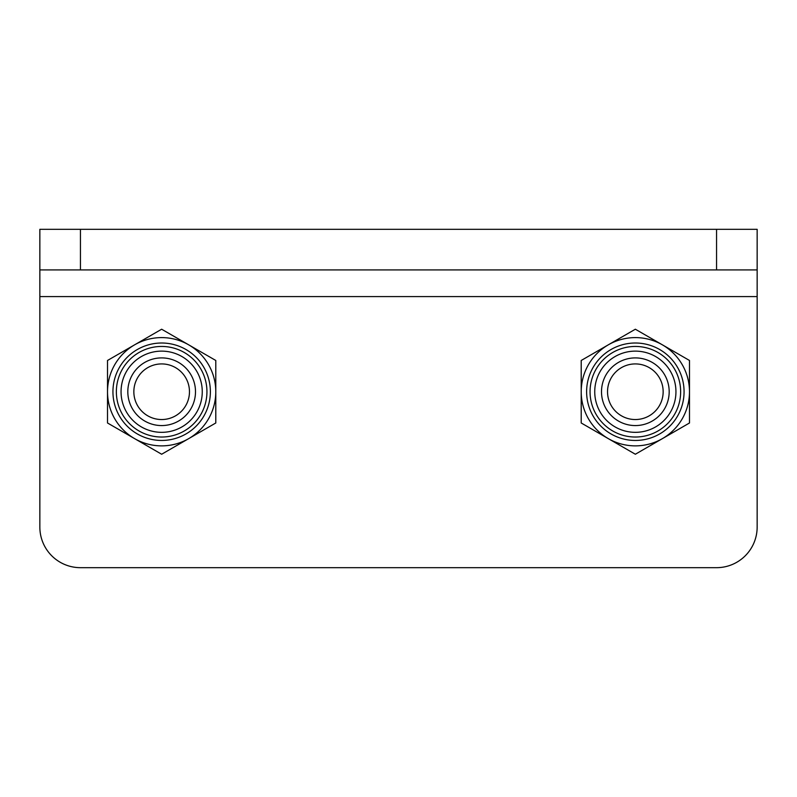 <?xml version="1.0" encoding="UTF-8"?>
<svg xmlns="http://www.w3.org/2000/svg" width="797" height="797" viewBox="0 0 797 797"><rect width="100%" height="100%" fill="white"/><g stroke="black" fill="none" stroke-linecap="round" stroke-linejoin="round"><path stroke-width="1.2" d="M39.85 269.924L39.85 229.327L80.447 229.327L80.447 269.924L39.85 269.924L39.85 527.076A40.597 40.597 0 0 0 80.447 567.673L716.553 567.673A40.597 40.597 0 0 0 757.15 527.076L757.15 296.594L757.15 527.076M80.447 229.327L757.15 229.327L757.15 296.594L39.85 296.594L39.85 527.076M757.15 269.924L716.553 269.924L716.553 229.327M80.447 269.924L716.553 269.924M716.553 567.673L80.447 567.673M107.515 391.735A54.136 54.136 0 0 1 161.652 337.599A54.136 54.136 0 0 1 215.788 391.735L215.788 360.473L161.652 329.221L107.515 360.473L107.515 422.988L161.652 454.24L215.788 422.988L215.788 391.735A54.136 54.136 0 0 1 161.652 445.872A54.136 54.136 0 0 1 107.515 391.735A54.136 54.136 0 0 0 161.652 445.872A54.136 54.136 0 0 0 215.788 391.735M202.259 391.735A40.597 40.597 0 0 0 161.652 351.128A40.597 40.597 0 0 0 121.054 391.735A40.597 40.597 0 0 0 161.652 432.333A40.597 40.597 0 0 0 202.259 391.735M608.28 344.852A54.136 54.136 0 0 1 682.232 364.667A54.136 54.136 0 0 1 662.417 438.619L689.485 422.988L689.485 360.473L635.348 329.221L581.212 360.473L581.212 422.988L635.348 454.24L662.417 438.619A54.136 54.136 0 0 1 588.465 418.804A54.136 54.136 0 0 1 608.28 344.852A54.136 54.136 0 0 0 588.465 418.804A54.136 54.136 0 0 0 662.417 438.619M655.642 426.893A40.597 40.597 0 0 0 670.506 371.432A40.597 40.597 0 0 0 615.045 356.568A40.597 40.597 0 0 0 600.181 412.029A40.597 40.597 0 0 0 655.642 426.893M635.348 363.92A27.815 27.815 0 0 1 663.154 391.735A27.815 27.815 0 0 1 635.348 419.541A27.815 27.815 0 0 1 607.533 391.735A27.815 27.815 0 0 1 635.348 363.92M669.181 391.735A33.833 33.833 0 0 1 635.348 425.568A33.833 33.833 0 0 1 601.506 391.735A33.833 33.833 0 0 1 635.348 357.903A33.833 33.833 0 0 1 669.181 391.735M161.652 363.92A27.815 27.815 0 0 1 189.467 391.735A27.815 27.815 0 0 1 161.652 419.541A27.815 27.815 0 0 1 133.846 391.735A27.815 27.815 0 0 1 161.652 363.92M195.494 391.735A33.833 33.833 0 0 1 161.652 425.568A33.833 33.833 0 0 1 127.819 391.735A33.833 33.833 0 0 1 161.652 357.903A33.833 33.833 0 0 1 195.494 391.735M210.378 391.735A48.727 48.727 0 0 0 161.652 343.009A48.727 48.727 0 0 0 112.935 391.735A48.727 48.727 0 0 0 161.652 440.452A48.727 48.727 0 0 0 210.378 391.735M116.362 391.735A45.29 45.29 0 0 1 161.652 346.446A45.29 45.29 0 0 1 206.941 391.735A45.29 45.29 0 0 1 161.652 437.025A45.29 45.29 0 0 1 116.362 391.735M659.707 433.927A48.727 48.727 0 0 0 677.54 367.367A48.727 48.727 0 0 0 610.98 349.534A48.727 48.727 0 0 0 593.147 416.094A48.727 48.727 0 0 0 659.707 433.927M612.704 352.513A45.29 45.29 0 0 1 674.571 369.091A45.29 45.29 0 0 1 657.993 430.958A45.29 45.29 0 0 1 596.126 414.38A45.29 45.29 0 0 1 612.704 352.513"/></g></svg>
